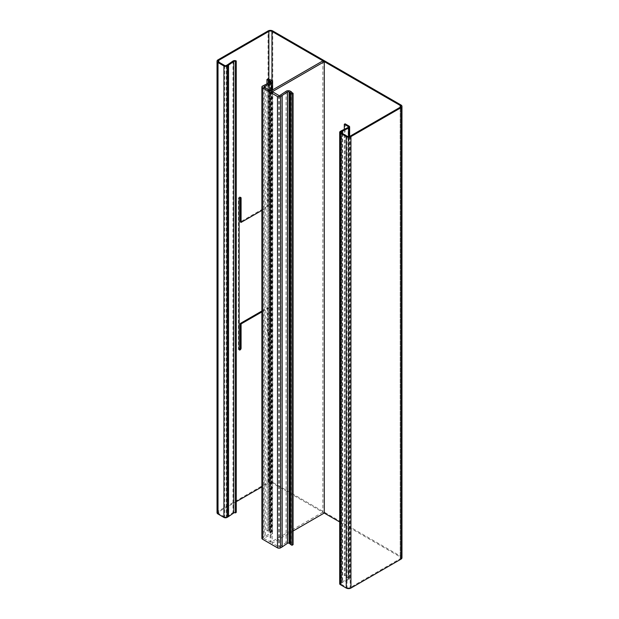 <?xml version="1.0" encoding="UTF-8"?>
<svg xmlns="http://www.w3.org/2000/svg" width="619" height="619" viewBox="0 0 619 619"><rect width="100%" height="100%" fill="white"/><g stroke="black" fill="none" stroke-linecap="round" stroke-linejoin="round"><path stroke-width="0.46" stroke-dasharray="3.1 2.32" d="M232.968 61.049L232.968 512.509A2.213 1.277 180 0 1 236.226 512.424M233.812 512.919L232.968 512.509L227.707 516.13L227.707 64.67M224.697 65.506L224.697 516.966A1.106 0.642 0 0 0 226.26 516.966L227.575 516.207A2.213 1.277 0 0 0 227.707 516.13L228.55 516.54M224.697 516.966L218.793 513.561A2.213 1.277 0 0 1 218.143 512.656A2.213 1.277 0 0 1 218.793 511.751L236.226 501.692M261.899 311.906L268.445 308.123L268.445 332.411A1.385 0.797 120 0 0 268.731 333.045A1.385 0.797 120 0 0 268.839 333.092L268.839 482.859L261.899 486.867M261.899 311.001L267.663 307.674L268.445 308.123M240.28 197.453A1.385 0.797 120 0 0 240.01 197.02A1.385 0.797 120 0 0 238.949 197.391A1.385 0.797 120 0 0 238.346 198.776L238.346 348.892A1.385 0.797 120 0 0 238.632 349.526A1.385 0.797 120 0 0 239.143 349.542M267.663 307.674L267.663 331.962A1.385 0.797 120 0 0 267.95 332.596A1.385 0.797 120 0 0 268.058 332.635L268.839 333.092L270.534 331.939L270.611 331.266L270.542 181.707C270.248 180.601 269.675 180.423 268.839 181.174L268.058 180.725A1.385 0.797 120 0 0 267.663 181.847L267.663 206.142L268.445 206.591L261.899 210.375M267.663 206.142L240.296 221.942M268.839 79.325L268.839 181.174A1.385 0.797 120 0 0 268.445 182.303L268.445 206.591M218.012 59.842L218.012 511.302L268.058 482.41A3.319 1.919 0 0 1 272.747 482.41L400.988 556.45A3.319 1.919 0 0 1 401.963 557.804M349 126.075L349 577.535L345.085 575.275L345.085 123.815M348.211 127.429L348.211 577.984L344.303 575.732L345.085 575.275M344.303 129.325L344.303 575.732M342.586 133.572L342.586 582.456L341.874 581.968L348.141 578.927A1.106 0.642 180 0 0 348.536 578.44A1.106 0.642 180 0 0 348.211 577.984M347.035 136.141L347.035 587.601L341.131 584.189L341.131 132.729L341.131 583.284L342.446 582.525A2.213 1.277 0 0 1 342.586 582.456L348.853 579.415L348.141 578.927L348.141 127.468M340.349 131.375L340.349 582.835L341.657 582.077A3.319 1.919 0 0 1 341.874 581.968L341.874 130.508M339.699 521.964L400.207 556.899L400.207 107.249L400.207 558.702L350.161 587.601A2.213 1.277 0 0 1 347.035 587.601M271.965 80.602L271.965 482.859L324.217 513.027M400.207 558.702A2.213 1.277 0 0 0 400.857 557.804A2.213 1.277 0 0 0 400.207 556.899M341.131 583.284A1.106 0.642 0 0 0 340.806 583.74A1.106 0.642 0 0 0 341.131 584.189M340.349 582.835A2.213 1.277 0 0 0 339.699 583.74M349 577.535A2.213 1.277 180 0 1 349.642 578.44A2.213 1.277 180 0 1 348.853 579.415L348.853 136.505M271.965 482.859A2.213 1.277 0 0 0 268.839 482.859M270.542 181.707L270.611 331.18L268.058 332.635L268.058 482.41M270.611 181.065C270.17 179.928 269.319 179.812 268.058 180.725L268.058 30.95M218.012 511.302A3.319 1.919 0 0 0 217.037 512.656M322.87 60.855L322.87 512.184L324.279 512.996M293.089 531.001L272.198 543.196L279.355 547.103L286.102 542.623A2.878 1.664 180 0 1 290.342 542.523L291.007 542.902A2.878 1.664 180 0 1 291.812 543.822L293.089 544.65M280.864 94.908L280.864 546.229M322.87 512.184L270.952 542.159L263.663 538.298L271.548 534.22A2.878 1.664 0 0 0 272.577 532.951A2.878 1.664 0 0 0 271.733 531.775L271.068 531.396A2.878 1.664 0 0 0 269.474 530.924L268.042 530.189L268.042 78.861M265.303 88.03L265.303 537.246M268.337 83.124L268.337 531.62L266.951 530.823L266.951 83.789M268.337 531.62A2.213 1.277 0 0 0 269.319 531.953A1.106 0.642 180 0 1 269.814 532.116L270.48 532.502A1.106 0.642 180 0 1 270.805 532.951A1.106 0.642 180 0 1 270.41 533.439L262.541 537.4A2.213 1.277 0 0 0 261.899 538.298M264.104 85.167L264.104 536.495M266.951 530.823L268.042 530.189M227.575 516.207L227.575 64.747M226.26 65.506L226.26 516.966M218.793 511.751L218.793 513.561M238.346 348.892L239.127 349.34M238.346 198.776L239.127 199.233M267.663 181.847L268.445 182.303M267.663 331.962L268.445 332.411M342.446 133.487L342.446 582.525M341.657 130.617L341.657 582.077M350.161 136.141L350.161 587.601M272.747 30.95L272.747 482.41M400.988 104.99L400.988 556.45M272.36 542.971L272.36 543.42M278.728 95.783L278.728 547.103M279.355 95.783L279.355 547.103M286.102 91.303L286.102 542.623M290.342 91.194L290.342 542.523M291.007 91.581L291.007 542.902M291.812 92.502L291.812 543.822M291.975 92.68L291.975 544M270.17 90.838L270.17 542.159M270.952 90.838L270.952 542.159M271.548 90.49L271.548 534.22M271.733 80.455L271.733 531.775M271.068 80.068L271.068 531.396M269.474 79.603L269.474 530.924M269.164 79.511L269.164 530.839M269.319 82.644L269.319 531.953M269.814 82.404L269.814 532.116M270.48 82.079L270.48 532.502M270.41 82.118L270.41 533.439M262.541 86.072L262.541 537.4M238.632 349.526L239.414 349.975M240.01 197.02L240.791 197.469M267.95 332.596L268.731 333.045M400.857 557.804L400.857 106.344M340.806 583.74L340.806 132.28M349.642 136.358L349.642 578.44M348.536 126.98L348.536 578.44M218.143 61.196L218.143 512.656M272.198 91.875L272.198 543.196M263.663 86.977L263.663 538.298M272.577 89.894L272.577 532.951M270.805 81.623L270.805 532.951"/><path stroke-width="0.93" d="M235.444 61.42A1.106 0.642 0 0 0 233.812 61.459L233.812 512.919A1.106 0.642 180 0 1 235.444 512.88L235.444 61.42L236.226 60.964A2.213 1.277 0 0 0 232.968 61.049L227.707 64.67A2.213 1.277 180 0 1 227.575 64.747L226.26 65.506A1.106 0.642 180 0 1 224.697 65.506L218.793 62.101A2.213 1.277 180 0 1 218.143 61.196A2.213 1.277 180 0 1 218.793 60.298L268.839 31.399A2.213 1.277 180 0 1 271.965 31.399L400.207 105.439A2.213 1.277 180 0 1 400.857 106.344A2.213 1.277 180 0 1 400.207 107.249L350.161 136.141A2.213 1.277 180 0 1 347.035 136.141L341.131 132.729A1.106 0.642 180 0 1 340.806 132.28A1.106 0.642 180 0 1 341.131 131.824L342.446 131.066A2.213 1.277 180 0 1 342.586 130.996L341.874 130.508L348.141 127.468A1.106 0.642 0 0 0 348.536 126.98A1.106 0.642 0 0 0 348.211 126.524L344.303 124.272L345.085 123.815L349 126.075A2.213 1.277 0 0 1 349.642 126.98L349.642 136.358M236.226 60.964L236.226 512.424L235.444 512.88M233.812 512.919L228.55 516.54L228.55 65.08A3.319 1.919 180 0 1 228.357 65.204L227.041 65.962A2.213 1.277 180 0 1 223.916 65.962L218.012 62.55A3.319 1.919 180 0 1 217.037 61.196A3.319 1.919 180 0 1 218.012 59.842L268.058 30.95A3.319 1.919 180 0 1 272.747 30.95L400.988 104.99A3.319 1.919 180 0 1 401.963 106.344A3.319 1.919 180 0 1 400.988 107.698L350.942 136.59A3.319 1.919 180 0 1 346.253 136.59L340.349 133.178A2.213 1.277 180 0 1 339.699 132.28A2.213 1.277 180 0 1 340.349 131.375L341.657 130.617A3.319 1.919 180 0 1 341.874 130.508M232.968 61.049L233.812 61.459L228.55 65.08L227.707 64.67M223.916 65.962L223.916 517.422A2.213 1.277 0 0 0 227.041 517.422L228.357 516.664A3.319 1.919 0 0 0 228.55 516.54M223.916 517.422L218.012 514.01A3.319 1.919 0 0 1 217.037 512.656L217.037 61.196M239.143 349.542A1.385 0.797 120 0 0 240.296 347.762L240.296 323.474L241.077 323.923L261.899 311.906M240.296 323.474L261.899 311.001M240.28 197.453A1.385 0.797 120 0 1 240.296 197.654L240.296 221.942L241.077 222.391L241.077 198.103A1.385 0.797 120 0 0 240.791 197.469A1.385 0.797 120 0 0 239.731 197.84A1.385 0.797 120 0 0 239.127 199.233L239.127 349.34A1.385 0.797 120 0 0 239.414 349.975A1.385 0.797 120 0 0 240.474 349.603A1.385 0.797 120 0 0 241.077 348.211L241.077 323.923M261.899 210.375L241.077 222.391M236.226 501.692L261.899 486.867M344.303 124.272L344.303 129.325M349.642 126.98A2.213 1.277 0 0 1 348.853 127.955L342.586 130.996L342.586 133.572M346.253 136.59L346.253 588.05L340.349 584.638A2.213 1.277 0 0 1 339.699 583.74L339.699 132.28M400.988 107.698L400.988 559.158L350.942 588.05A3.319 1.919 0 0 1 346.253 588.05M324.217 513.027L339.699 521.964M400.988 559.158A3.319 1.919 0 0 0 401.963 557.804L401.963 106.344M266.951 83.789L266.951 79.495L268.337 80.292A2.213 1.277 0 0 0 269.319 80.625A1.106 0.642 180 0 1 269.814 80.787L270.48 81.174A1.106 0.642 180 0 1 270.805 81.623A1.106 0.642 180 0 1 270.41 82.118L262.541 86.072A2.213 1.277 0 0 0 261.899 86.977A2.213 1.277 0 0 0 262.541 87.875L277.482 96.502A2.213 1.277 0 0 0 280.608 96.502L287.464 91.96A1.106 0.642 180 0 1 289.088 91.922L289.754 92.301A1.106 0.642 180 0 1 290.04 92.587A2.213 1.277 0 0 0 290.613 93.16L291.998 93.956L291.998 545.285L293.089 544.65L293.089 93.322L291.812 92.502A2.878 1.664 0 0 0 291.007 91.581L290.342 91.194A2.878 1.664 0 0 0 286.102 91.303L279.355 95.783L272.36 91.651L324.279 61.668L322.87 60.855L270.952 90.838L263.795 87.155L265.303 85.925L265.303 88.03M324.279 61.668L324.279 512.996L293.089 531.001M282.171 95.597L282.171 546.925L280.608 547.823A2.213 1.277 180 0 1 277.482 547.823L262.541 539.203A2.213 1.277 0 0 1 261.899 538.298L261.899 86.977M291.998 545.285L290.613 544.48A2.213 1.277 180 0 1 290.04 543.915A1.106 0.642 0 0 0 289.754 543.629L289.088 543.242A1.106 0.642 0 0 0 287.464 543.281L282.171 546.925M265.303 85.925L271.548 82.9A2.878 1.664 0 0 0 272.577 81.623A2.878 1.664 0 0 0 271.733 80.455L271.068 80.068A2.878 1.664 0 0 0 269.474 79.603L268.042 78.861L266.951 79.495M293.089 93.322L291.998 93.956M228.357 516.664L228.357 65.204M227.041 65.962L227.041 517.422M218.012 62.55L218.012 514.01M240.296 347.762L241.077 348.211M240.296 197.654L241.077 198.103M268.839 31.399L268.839 79.325M218.793 60.298L218.793 62.101M348.211 126.524L348.211 127.429M348.853 136.505L348.853 127.955L348.141 127.468M342.446 131.066L342.446 133.487M341.131 131.824L341.131 132.729M340.349 133.178L340.349 584.638M350.942 136.59L350.942 588.05M400.207 105.439L400.207 107.249M271.965 31.399L271.965 80.602M277.482 96.502L277.482 547.823M262.541 87.875L262.541 539.203M272.36 91.651L272.36 92.099M290.613 93.16L290.613 544.48M290.04 92.587L290.04 543.915M289.754 92.301L289.754 543.629M289.088 91.922L289.088 543.242M287.464 91.96L287.464 543.281M280.608 96.502L280.608 547.823M271.548 82.9L271.548 90.49M268.337 80.292L268.337 83.124M269.319 80.625L269.319 82.644M269.814 80.787L269.814 82.404M270.48 81.174L270.48 82.079M272.577 81.623L272.577 89.894"/></g></svg>

